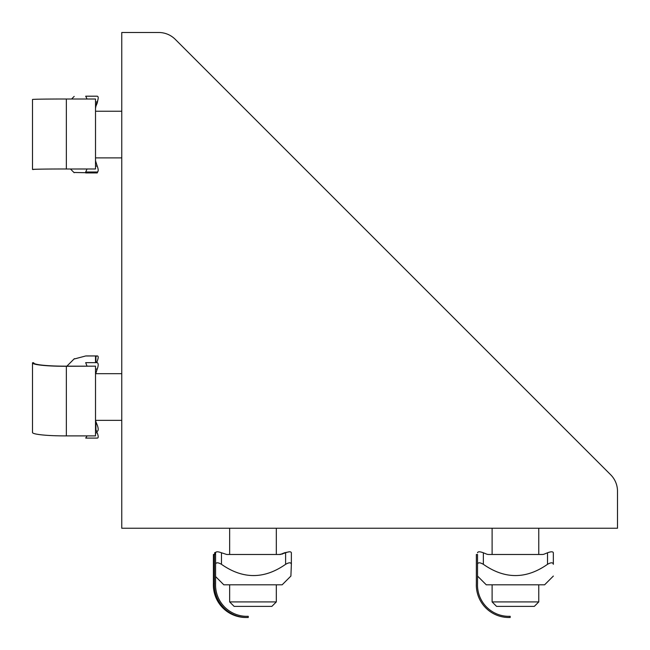<?xml version="1.0" encoding="UTF-8"?>
<svg xmlns="http://www.w3.org/2000/svg" width="650" height="650" viewBox="0 0 650 650"><rect width="100%" height="100%" fill="white"/><g stroke="black" fill="none" stroke-linecap="round" stroke-linejoin="round"><path stroke-width="0.97" d="M175.248 39.333L610.667 474.752A23.327 23.327 0 0 1 617.5 491.246L617.5 528.239L121.761 528.239L121.761 32.5L158.754 32.5A23.327 23.327 0 0 1 175.248 39.333L610.667 474.752M95.517 157.893L121.761 157.893M276.315 601.916L229.653 601.916L234.13 606.393L271.846 606.393L276.315 601.916L276.315 584.813M276.315 554.483L276.315 528.239M538.769 601.916L492.107 601.916L496.576 606.393L534.292 606.393L538.769 601.916L538.769 584.813M538.769 554.483L538.769 528.239M477.531 583.643A31.346 31.346 0 0 0 510.185 616.306L510.185 617.476A32.508 32.508 0 0 1 476.361 583.643L476.361 554.483L477.531 554.483L477.531 583.643M547.511 564.314C551.029 562.307 552.979 562.307 553.345 564.314L553.345 552.776C552.996 551.476 551.046 551.476 547.511 552.776L547.511 564.314C526.126 579.312 504.741 579.312 483.356 564.314L483.356 552.776C479.822 551.476 477.88 551.476 477.531 552.776M544.286 554.092A4.128 2.917 -0 0 1 542.222 554.483A4.128 2.917 -0 0 0 544.286 554.092L547.511 552.776M553.345 564.314C553.345 579.402 553.345 579.402 553.345 564.314C553.345 579.402 553.345 579.402 553.345 564.314M553.345 552.776L553.345 554.092M477.531 564.314C477.896 562.307 479.838 562.307 483.356 564.314M483.356 552.776L486.59 554.092A4.128 2.917 180 0 0 488.646 554.483A4.128 2.917 180 0 1 486.59 554.092M488.646 554.483L542.222 554.483M477.531 576.062L486.273 584.813L544.594 584.813L553.345 576.062M248.251 616.306L248.251 617.476A32.508 32.508 -90 0 1 214.427 583.643L214.427 554.483L215.589 554.483L215.589 583.643A31.346 31.338 90 0 0 248.251 616.306L247.227 616.306A31.346 31.338 -90 0 1 246.391 616.33M214.427 554.483L213.403 554.483L213.403 583.643A32.508 32.508 90 0 0 245.879 617.5L246.903 617.5M214.427 583.643L213.403 583.643M215.548 564.314C215.971 562.307 217.937 562.307 221.463 564.314L221.463 552.776C217.921 551.476 215.954 551.476 215.548 552.776L215.499 554.092L214.687 554.483M214.662 554.092L214.614 552.744L216.816 551.817M285.61 564.314C289.128 562.307 291.037 562.307 291.363 564.314L291.363 552.744C291.021 551.476 289.104 551.484 285.61 552.776L285.61 564.314C264.233 579.312 242.848 579.312 221.463 564.314M291.363 564.208L291.363 552.744M221.463 552.776L226.752 554.483L280.321 554.483L285.61 552.776M215.589 576.574L223.828 584.813L282.149 584.813L290.899 576.062L291.363 564.314M282.384 554.092L281.279 554.092L284.505 552.776L289.161 551.817M281.279 554.092L279.216 554.483M95.517 366.161L66.357 366.283A32.508 3.388 180 0 1 32.5 362.895A32.508 3.388 180 0 1 32.524 362.757L33.694 362.757A31.346 3.266 -0 0 0 33.662 362.895A31.346 3.266 -0 0 0 66.357 366.161L95.517 366.161M32.5 362.895L32.5 432.502A32.508 3.388 -0 0 0 66.357 435.89L66.357 366.283M66.357 435.89L95.517 435.89L95.517 366.283M95.517 369.062L97.224 369.062L95.517 374.319M97.224 438.059L97.459 438.092C98.524 437.816 98.442 436.077 97.224 432.868L95.907 429.658L95.907 421.761L97.224 424.97C98.524 428.521 98.524 430.657 97.224 431.372L96.671 431.519M86.377 355.973L97.459 355.94C98.524 356.208 98.442 357.955 97.224 361.164L96.671 362.513M95.907 421.761L95.55 420.347M97.224 369.062C98.524 365.511 98.524 363.374 97.224 362.651L85.686 362.651L87.027 366.161M97.224 355.973L95.517 356.517L95.517 362.099L97.224 362.651M95.517 427.602L95.907 429.658M87.1 435.89L85.686 438.059M74.628 358.898L85.686 355.973M95.517 168.984L66.357 169L95.517 168.984L95.517 99.003L66.357 99.003A32.508 0.471 180 0 0 32.5 99.474L32.5 169.455A32.508 0.471 0 0 1 66.357 168.984A31.346 0.455 180 0 0 33.662 169.455A31.346 0.455 180 0 0 33.694 169.479L33.694 169.439M33.694 169.479L32.524 169.479A32.508 0.471 0 0 1 32.5 169.455M66.357 168.984L66.357 99.003M98.183 98.394L97.224 103.041L95.907 106.267L95.907 105.162L95.517 107.226M95.907 105.162L97.224 101.936C98.516 98.451 98.524 96.533 97.256 96.192L85.914 96.192M98.183 170.739L97.256 172.941L74.441 172.477M87.043 169L85.686 172.006L97.224 172.006L95.517 172.079L95.517 172.859L97.224 172.933M95.517 108.331L95.907 106.267M85.686 96.192L87.051 99.003M97.224 172.006C98.524 171.6 98.524 169.626 97.224 166.083L95.517 160.794M215.548 552.776L215.548 554.483M97.224 432.868L95.517 432.868M95.907 362.318L95.907 356.306M95.517 101.936L97.224 101.936M95.907 172.892L95.907 172.047M97.224 166.083L95.517 166.083M121.761 111.231L95.517 111.231M121.761 373.685L95.55 373.685M121.761 420.347L95.517 420.347M229.653 528.239L229.653 554.483M229.653 584.813L229.653 601.916M492.107 528.239L492.107 554.483M492.107 584.813L492.107 601.916M97.459 355.94L86.06 355.94M97.459 438.092L86.06 438.092M66.877 366.161L74.384 358.654M97.256 172.941L85.743 172.941M97.256 96.192L85.743 96.192M70.468 169L74.189 172.729M71.589 99.003L74.189 96.403"/></g></svg>
